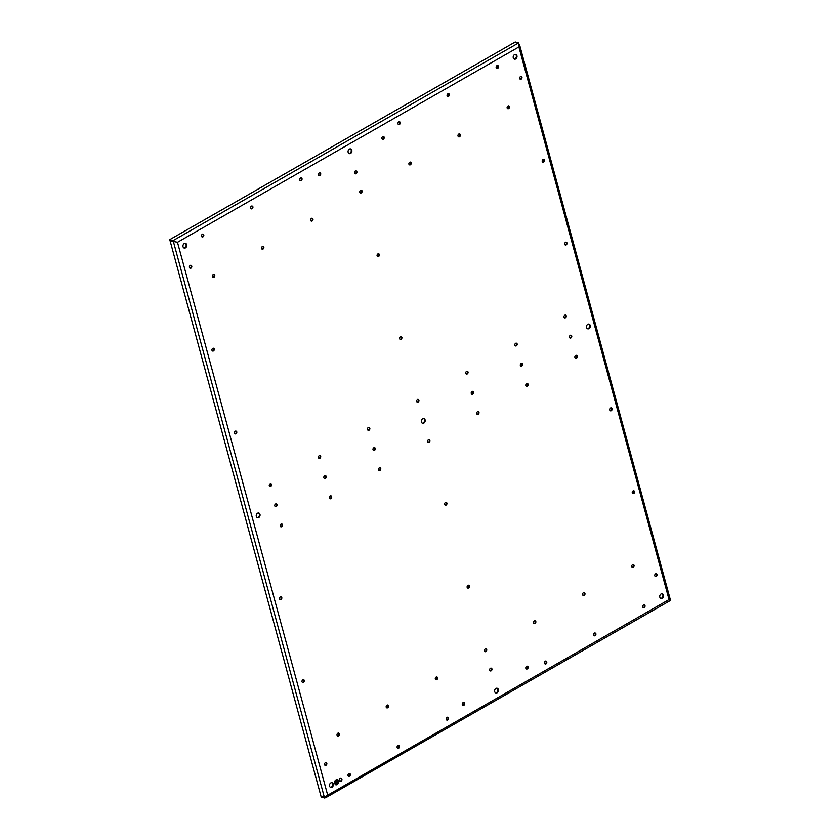 <?xml version="1.0" encoding="UTF-8"?>
<svg xmlns="http://www.w3.org/2000/svg" width="840" height="840" viewBox="0 0 840 840"><rect width="100%" height="100%" fill="white"/><g stroke="black" fill="none" stroke-linecap="round" stroke-linejoin="round"><path stroke-width="1.26" d="M325.899 796.331L324.314 797.097L173.366 241.49L170.006 240.545L320.964 796.163L324.314 797.097L669.039 599.582L518.899 46.977L519.582 44.856L518.816 43.743M169.764 239.642L170.006 240.545L177.482 242.298L518.899 46.977L518.606 42.934L515.245 42L169.764 239.642L174.122 241.048M324.566 798L321.206 797.066L320.964 796.163L324.314 797.097L324.566 798L325.868 797.601L327.621 794.903L177.482 242.298M670.047 600.359L669.039 599.582L669.805 599.456L668.409 599.403M176.852 242.12L173.366 241.49L173.114 240.587L518.606 42.934M349.02 153.489A2.447 1.88 105.6 0 0 349.944 153.248A2.447 1.88 105.6 0 0 351.194 150.034A2.447 1.88 105.6 0 0 350.322 148.859M495.569 692.843A2.447 1.88 105.6 0 0 496.493 692.611A2.447 1.88 105.6 0 0 497.731 689.399A2.447 1.88 105.6 0 0 496.86 688.212M422.3 423.171A2.447 1.88 105.6 0 0 423.224 422.93A2.447 1.88 105.6 0 0 424.463 419.717A2.447 1.88 105.6 0 0 423.591 418.53M587.423 328.703A2.447 1.88 105.6 0 0 588.336 328.471A2.447 1.88 105.6 0 0 589.586 325.258A2.447 1.88 105.6 0 0 588.714 324.072M257.177 517.629A2.447 1.88 105.6 0 0 258.101 517.388A2.447 1.88 105.6 0 0 259.34 514.174A2.447 1.88 105.6 0 0 258.468 512.999M496.619 68.302A1.533 1.176 105.6 0 0 497.406 65.468M348.474 776.234A1.533 1.176 105.6 0 0 349.272 773.409M397.593 748.135A1.533 1.176 105.6 0 0 398.381 745.311M446.702 720.038A1.533 1.176 105.6 0 0 447.5 717.213M544.929 663.852A1.533 1.176 105.6 0 0 545.727 661.017M594.048 635.754A1.533 1.176 105.6 0 0 594.836 632.919M643.157 607.656A1.533 1.176 105.6 0 0 643.954 604.821M275.205 506.552A1.533 1.176 105.6 0 0 276.003 503.727M324.324 478.464A1.533 1.176 105.6 0 0 325.112 475.629M373.433 450.366A1.533 1.176 105.6 0 0 374.231 447.531M471.66 394.17A1.533 1.176 105.6 0 0 472.458 391.335M520.779 366.072A1.533 1.176 105.6 0 0 521.567 363.248M569.888 337.974A1.533 1.176 105.6 0 0 570.686 335.149M201.936 236.88A1.533 1.176 105.6 0 0 202.734 234.045M251.055 208.782A1.533 1.176 105.6 0 0 251.843 205.947M300.163 180.684A1.533 1.176 105.6 0 0 300.962 177.849M398.391 124.488A1.533 1.176 105.6 0 0 399.189 121.664M447.5 96.39A1.533 1.176 105.6 0 0 448.298 93.566M520.128 79.191A1.533 1.176 105.6 0 0 520.916 76.367M324.975 765.335A1.533 1.176 105.6 0 0 325.762 762.51M490.098 670.876A1.533 1.176 105.6 0 0 490.886 668.042M655.221 576.419A1.533 1.176 105.6 0 0 656.009 573.583M302.453 682.469A1.533 1.176 105.6 0 0 303.25 679.634M467.576 588.01A1.533 1.176 105.6 0 0 468.374 585.175M632.699 493.542A1.533 1.176 105.6 0 0 633.497 490.718M279.941 599.602A1.533 1.176 105.6 0 0 280.739 596.768M445.064 505.134A1.533 1.176 105.6 0 0 445.851 502.31M610.187 410.676A1.533 1.176 105.6 0 0 610.974 407.841M234.906 433.86A1.533 1.176 105.6 0 0 235.704 431.025M400.029 339.402A1.533 1.176 105.6 0 0 400.827 336.567M565.152 244.934A1.533 1.176 105.6 0 0 565.95 242.099M212.394 350.994A1.533 1.176 105.6 0 0 213.192 348.159M377.517 256.526A1.533 1.176 105.6 0 0 378.315 253.691M542.64 162.067A1.533 1.176 105.6 0 0 543.428 159.233M189.882 268.118A1.533 1.176 105.6 0 0 190.669 265.293M355.005 173.659A1.533 1.176 105.6 0 0 355.793 170.825M660.692 598.385A2.447 1.88 105.6 0 0 661.615 598.143A2.447 1.88 105.6 0 0 662.855 594.93A2.447 1.88 105.6 0 0 661.983 593.754M330.445 787.311A2.447 1.88 105.6 0 0 331.369 787.07A2.447 1.88 105.6 0 0 332.608 783.856A2.447 1.88 105.6 0 0 331.737 782.681M183.908 247.947A2.447 1.88 105.6 0 0 184.821 247.716A2.447 1.88 105.6 0 0 186.071 244.503A2.447 1.88 105.6 0 0 185.199 243.316M514.143 59.031A2.447 1.88 105.6 0 0 515.067 58.79A2.447 1.88 105.6 0 0 516.306 55.577A2.447 1.88 105.6 0 0 515.445 54.39M339.759 781.473A1.838 1.407 105.6 0 0 340.715 778.04M526.26 668.966A1.533 1.176 105.6 0 0 527.058 666.13M462.756 705.296A1.533 1.176 105.6 0 0 463.544 702.461M382.337 139.241A1.533 1.176 105.6 0 0 383.135 136.405M318.832 175.571A1.533 1.176 105.6 0 0 319.62 172.736M507.581 108.633A1.533 1.176 105.6 0 0 508.368 105.798M564.407 317.814A1.533 1.176 105.6 0 0 565.204 314.979M575.369 358.144A1.533 1.176 105.6 0 0 576.156 355.31M632.205 567.325A1.533 1.176 105.6 0 0 632.993 564.49M212.888 277.211A1.533 1.176 105.6 0 0 213.675 274.386M269.714 486.392A1.533 1.176 105.6 0 0 270.512 483.567M280.675 526.732A1.533 1.176 105.6 0 0 281.474 523.898M337.512 735.913A1.533 1.176 105.6 0 0 338.3 733.078M261.996 249.113A1.533 1.176 105.6 0 0 262.794 246.288M318.832 458.304A1.533 1.176 105.6 0 0 319.631 455.469M329.794 498.635A1.533 1.176 105.6 0 0 330.582 495.8M386.62 707.816A1.533 1.176 105.6 0 0 387.419 704.981M311.115 221.025A1.533 1.176 105.6 0 0 311.913 218.19M367.952 430.206A1.533 1.176 105.6 0 0 368.739 427.371M378.903 470.536A1.533 1.176 105.6 0 0 379.701 467.702M435.74 679.718A1.533 1.176 105.6 0 0 436.538 676.883M360.234 192.927A1.533 1.176 105.6 0 0 361.022 190.092M417.06 402.108A1.533 1.176 105.6 0 0 417.858 399.273M428.022 442.439A1.533 1.176 105.6 0 0 428.81 439.604M484.858 651.62A1.533 1.176 105.6 0 0 485.646 648.784M409.343 164.829A1.533 1.176 105.6 0 0 410.141 161.994M466.179 374.01A1.533 1.176 105.6 0 0 466.967 371.175M477.141 414.341A1.533 1.176 105.6 0 0 477.929 411.506M533.967 623.522A1.533 1.176 105.6 0 0 534.765 620.687M458.462 136.731A1.533 1.176 105.6 0 0 459.249 133.896M515.298 345.912A1.533 1.176 105.6 0 0 516.086 343.077M526.25 386.243A1.533 1.176 105.6 0 0 527.048 383.407M583.086 595.424A1.533 1.176 105.6 0 0 583.874 592.589M341.922 779.069A1.838 1.407 105.6 0 0 339.181 780.633A1.838 1.407 105.6 0 0 341.922 779.069M326.183 476.48A1.533 1.176 105.6 0 0 323.883 477.792A1.533 1.176 105.6 0 0 326.183 476.48M645.015 605.672A1.533 1.176 105.6 0 0 642.726 606.984A1.533 1.176 105.6 0 0 645.015 605.672M472.007 391.482A1.533 1.176 105.6 0 0 472.742 394.202A1.533 1.176 105.6 0 0 472.007 391.482M375.291 448.382A1.533 1.176 105.6 0 0 373.002 449.694A1.533 1.176 105.6 0 0 375.291 448.382M348.044 775.562A1.533 1.176 105.6 0 0 350.332 774.249A1.533 1.176 105.6 0 0 348.044 775.562M448.56 718.064A1.533 1.176 105.6 0 0 446.271 719.365A1.533 1.176 105.6 0 0 448.56 718.064M274.774 505.88A1.533 1.176 105.6 0 0 277.064 504.578A1.533 1.176 105.6 0 0 274.774 505.88M351.813 150.213A2.447 1.88 105.6 0 0 350.647 148.911A2.447 1.88 105.6 0 0 349.398 149.09A2.447 1.88 105.6 0 0 348.159 152.303A2.447 1.88 105.6 0 0 349.325 153.615A2.447 1.88 105.6 0 0 350.574 153.426A2.447 1.88 105.6 0 0 351.813 150.213M498.362 689.567A2.447 1.88 105.6 0 0 497.185 688.264A2.447 1.88 105.6 0 0 495.936 688.453A2.447 1.88 105.6 0 0 494.697 691.667A2.447 1.88 105.6 0 0 495.873 692.969A2.447 1.88 105.6 0 0 497.123 692.79A2.447 1.88 105.6 0 0 498.362 689.567M425.093 419.895A2.447 1.88 105.6 0 0 423.917 418.582A2.447 1.88 105.6 0 0 422.667 418.772A2.447 1.88 105.6 0 0 421.428 421.985A2.447 1.88 105.6 0 0 422.604 423.297A2.447 1.88 105.6 0 0 423.843 423.108A2.447 1.88 105.6 0 0 425.093 419.895M595.896 633.77A1.533 1.176 105.6 0 0 593.607 635.082A1.533 1.176 105.6 0 0 595.896 633.77M590.205 325.427A2.447 1.88 105.6 0 0 589.04 324.125A2.447 1.88 105.6 0 0 587.79 324.314A2.447 1.88 105.6 0 0 586.551 327.526A2.447 1.88 105.6 0 0 587.727 328.829A2.447 1.88 105.6 0 0 588.966 328.639A2.447 1.88 105.6 0 0 590.205 325.427M256.305 516.453A2.447 1.88 105.6 0 0 257.481 517.755A2.447 1.88 105.6 0 0 258.72 517.566A2.447 1.88 105.6 0 0 259.97 514.353A2.447 1.88 105.6 0 0 258.793 513.051A2.447 1.88 105.6 0 0 257.544 513.23A2.447 1.88 105.6 0 0 256.305 516.453M516.936 55.755A2.447 1.88 105.6 0 0 515.77 54.443A2.447 1.88 105.6 0 0 514.521 54.632A2.447 1.88 105.6 0 0 513.282 57.845A2.447 1.88 105.6 0 0 514.447 59.147A2.447 1.88 105.6 0 0 515.697 58.968A2.447 1.88 105.6 0 0 516.936 55.755M183.036 246.771A2.447 1.88 105.6 0 0 184.212 248.073A2.447 1.88 105.6 0 0 185.451 247.895A2.447 1.88 105.6 0 0 186.69 244.681A2.447 1.88 105.6 0 0 185.525 243.369A2.447 1.88 105.6 0 0 184.275 243.558A2.447 1.88 105.6 0 0 183.036 246.771M329.574 786.125A2.447 1.88 105.6 0 0 330.75 787.437A2.447 1.88 105.6 0 0 332 787.248A2.447 1.88 105.6 0 0 333.239 784.035A2.447 1.88 105.6 0 0 332.062 782.723A2.447 1.88 105.6 0 0 330.813 782.912A2.447 1.88 105.6 0 0 329.574 786.125M663.485 595.109A2.447 1.88 105.6 0 0 662.308 593.807A2.447 1.88 105.6 0 0 661.059 593.985A2.447 1.88 105.6 0 0 659.82 597.198A2.447 1.88 105.6 0 0 660.996 598.51A2.447 1.88 105.6 0 0 662.235 598.322A2.447 1.88 105.6 0 0 663.485 595.109M546.01 663.884A1.533 1.176 105.6 0 0 545.275 661.164A1.533 1.176 105.6 0 0 546.01 663.884M356.864 171.675A1.533 1.176 105.6 0 0 354.564 172.988A1.533 1.176 105.6 0 0 356.864 171.675M191.741 266.133A1.533 1.176 105.6 0 0 189.441 267.446A1.533 1.176 105.6 0 0 191.741 266.133M544.499 160.083A1.533 1.176 105.6 0 0 542.21 161.396A1.533 1.176 105.6 0 0 544.499 160.083M379.376 254.541A1.533 1.176 105.6 0 0 377.087 255.853A1.533 1.176 105.6 0 0 379.376 254.541M214.253 349.01A1.533 1.176 105.6 0 0 211.964 350.322A1.533 1.176 105.6 0 0 214.253 349.01M567.01 242.949A1.533 1.176 105.6 0 0 564.722 244.262A1.533 1.176 105.6 0 0 567.01 242.949M401.887 337.418A1.533 1.176 105.6 0 0 399.599 338.719A1.533 1.176 105.6 0 0 401.887 337.418M236.765 431.876A1.533 1.176 105.6 0 0 234.476 433.188A1.533 1.176 105.6 0 0 236.765 431.876M612.045 408.692A1.533 1.176 105.6 0 0 609.746 410.004A1.533 1.176 105.6 0 0 612.045 408.692M446.922 503.15A1.533 1.176 105.6 0 0 444.633 504.462A1.533 1.176 105.6 0 0 446.922 503.15M281.799 597.618A1.533 1.176 105.6 0 0 279.51 598.93A1.533 1.176 105.6 0 0 281.799 597.618M634.557 491.558A1.533 1.176 105.6 0 0 632.268 492.87A1.533 1.176 105.6 0 0 634.557 491.558M469.434 586.026A1.533 1.176 105.6 0 0 467.145 587.339A1.533 1.176 105.6 0 0 469.434 586.026M304.311 680.484A1.533 1.176 105.6 0 0 302.022 681.797A1.533 1.176 105.6 0 0 304.311 680.484M657.069 574.434A1.533 1.176 105.6 0 0 654.78 575.747A1.533 1.176 105.6 0 0 657.069 574.434M491.946 668.892A1.533 1.176 105.6 0 0 489.657 670.204A1.533 1.176 105.6 0 0 491.946 668.892M326.823 763.361A1.533 1.176 105.6 0 0 324.534 764.663A1.533 1.176 105.6 0 0 326.823 763.361M498.477 66.318A1.533 1.176 105.6 0 0 496.178 67.63A1.533 1.176 105.6 0 0 498.477 66.318M399.452 746.151A1.533 1.176 105.6 0 0 397.152 747.464A1.533 1.176 105.6 0 0 399.452 746.151M521.976 77.207A1.533 1.176 105.6 0 0 519.687 78.519A1.533 1.176 105.6 0 0 521.976 77.207M449.358 94.416A1.533 1.176 105.6 0 0 447.069 95.718A1.533 1.176 105.6 0 0 449.358 94.416M400.25 122.504A1.533 1.176 105.6 0 0 397.961 123.816A1.533 1.176 105.6 0 0 400.25 122.504M302.022 178.7A1.533 1.176 105.6 0 0 299.733 180.012A1.533 1.176 105.6 0 0 302.022 178.7M252.903 206.797A1.533 1.176 105.6 0 0 250.614 208.11A1.533 1.176 105.6 0 0 252.903 206.797M203.794 234.896A1.533 1.176 105.6 0 0 201.506 236.208A1.533 1.176 105.6 0 0 203.794 234.896M571.746 335.99A1.533 1.176 105.6 0 0 569.457 337.302A1.533 1.176 105.6 0 0 571.746 335.99M522.627 364.088A1.533 1.176 105.6 0 0 520.338 365.4A1.533 1.176 105.6 0 0 522.627 364.088M528.119 666.981A1.533 1.176 105.6 0 0 525.83 668.294A1.533 1.176 105.6 0 0 528.119 666.981M462.315 704.624A1.533 1.176 105.6 0 0 464.615 703.311A1.533 1.176 105.6 0 0 462.315 704.624M384.195 137.256A1.533 1.176 105.6 0 0 381.906 138.569A1.533 1.176 105.6 0 0 384.195 137.256M318.402 174.899A1.533 1.176 105.6 0 0 320.691 173.586A1.533 1.176 105.6 0 0 318.402 174.899M507.14 107.961A1.533 1.176 105.6 0 0 509.429 106.648A1.533 1.176 105.6 0 0 507.14 107.961M563.976 317.142A1.533 1.176 105.6 0 0 566.265 315.83A1.533 1.176 105.6 0 0 563.976 317.142M574.928 357.473A1.533 1.176 105.6 0 0 577.227 356.16A1.533 1.176 105.6 0 0 574.928 357.473M631.764 566.654A1.533 1.176 105.6 0 0 634.053 565.341A1.533 1.176 105.6 0 0 631.764 566.654M212.447 276.538A1.533 1.176 105.6 0 0 214.746 275.237A1.533 1.176 105.6 0 0 212.447 276.538M269.283 485.719A1.533 1.176 105.6 0 0 271.572 484.418A1.533 1.176 105.6 0 0 269.283 485.719M280.245 526.061A1.533 1.176 105.6 0 0 282.534 524.748A1.533 1.176 105.6 0 0 280.245 526.061M337.071 735.242A1.533 1.176 105.6 0 0 339.37 733.929A1.533 1.176 105.6 0 0 337.071 735.242M261.566 248.441A1.533 1.176 105.6 0 0 263.855 247.139A1.533 1.176 105.6 0 0 261.566 248.441M318.402 457.632A1.533 1.176 105.6 0 0 320.691 456.32A1.533 1.176 105.6 0 0 318.402 457.632M329.354 497.963A1.533 1.176 105.6 0 0 331.653 496.65A1.533 1.176 105.6 0 0 329.354 497.963M386.19 707.144A1.533 1.176 105.6 0 0 388.479 705.831A1.533 1.176 105.6 0 0 386.19 707.144M310.685 220.353A1.533 1.176 105.6 0 0 312.974 219.041A1.533 1.176 105.6 0 0 310.685 220.353M367.51 429.534A1.533 1.176 105.6 0 0 369.81 428.221A1.533 1.176 105.6 0 0 367.51 429.534M378.473 469.865A1.533 1.176 105.6 0 0 380.762 468.552A1.533 1.176 105.6 0 0 378.473 469.865M435.309 679.046A1.533 1.176 105.6 0 0 437.598 677.733A1.533 1.176 105.6 0 0 435.309 679.046M359.793 192.255A1.533 1.176 105.6 0 0 362.082 190.942A1.533 1.176 105.6 0 0 359.793 192.255M416.63 401.436A1.533 1.176 105.6 0 0 418.919 400.124A1.533 1.176 105.6 0 0 416.63 401.436M427.592 441.767A1.533 1.176 105.6 0 0 429.881 440.454A1.533 1.176 105.6 0 0 427.592 441.767M484.418 650.948A1.533 1.176 105.6 0 0 486.707 649.635A1.533 1.176 105.6 0 0 484.418 650.948M408.912 164.157A1.533 1.176 105.6 0 0 411.201 162.845A1.533 1.176 105.6 0 0 408.912 164.157M465.749 373.338A1.533 1.176 105.6 0 0 468.038 372.026A1.533 1.176 105.6 0 0 465.749 373.338M476.7 413.669A1.533 1.176 105.6 0 0 478.989 412.356A1.533 1.176 105.6 0 0 476.7 413.669M533.537 622.85A1.533 1.176 105.6 0 0 535.826 621.537A1.533 1.176 105.6 0 0 533.537 622.85M458.02 136.059A1.533 1.176 105.6 0 0 460.32 134.747A1.533 1.176 105.6 0 0 458.02 136.059M514.857 345.24A1.533 1.176 105.6 0 0 517.146 343.928A1.533 1.176 105.6 0 0 514.857 345.24M525.819 385.57A1.533 1.176 105.6 0 0 528.108 384.258A1.533 1.176 105.6 0 0 525.819 385.57M582.645 594.751A1.533 1.176 105.6 0 0 584.945 593.439A1.533 1.176 105.6 0 0 582.645 594.751M334.457 783.332L335.758 784.791L338.52 781.011L337.218 779.562L334.457 783.332M335.738 784.78A2.72 2.079 105.6 0 0 337.932 783.804A2.72 2.079 105.6 0 0 338.478 781A2.72 2.079 105.6 0 0 337.197 779.552M337.144 779.825L337.103 779.814A2.447 1.88 105.6 0 0 337.103 779.814A2.447 1.88 105.6 0 0 335.118 780.675A2.447 1.88 105.6 0 0 334.614 783.206A2.447 1.88 105.6 0 0 335.79 784.518A2.447 1.88 105.6 0 0 335.811 784.518L335.832 784.529A2.447 1.88 105.6 0 0 337.817 783.657A2.447 1.88 105.6 0 0 338.32 781.126A2.447 1.88 105.6 0 0 337.144 779.825A2.447 1.88 105.6 0 0 335.149 780.686A2.447 1.88 105.6 0 0 334.656 783.216A2.447 1.88 105.6 0 0 335.832 784.529M337.365 783.583L336.483 784.087M337.743 782.397L335.643 783.594L337.68 782.187M337.407 783.594L336.483 784.119L337.334 783.352M337.785 782.408L335.654 783.625M334.866 783.101L336.315 781.988L336.094 780.308L336.525 781.872L338.111 781.242L334.856 783.069L338.111 781.242M336.525 781.872L336.063 780.328M670.047 599.393L669.344 599.718M325.868 797.601L670.131 600.653M670.236 599.34L519.582 44.856"/></g></svg>

